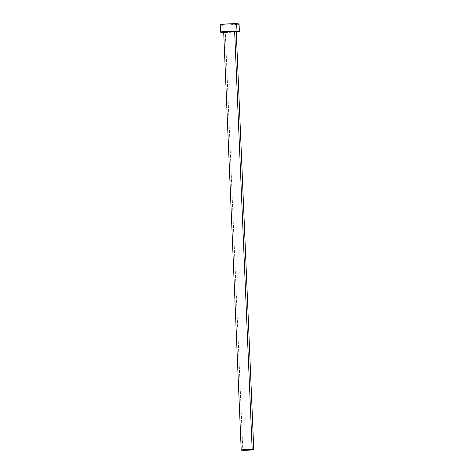 <?xml version="1.0" encoding="UTF-8"?>
<svg xmlns="http://www.w3.org/2000/svg" width="474" height="474" viewBox="0 0 474 474"><rect width="100%" height="100%" fill="white"/><g stroke="black" fill="none" stroke-linecap="round" stroke-linejoin="round"><path stroke-width="0.36" stroke-dasharray="2.37 1.78" d="M223.687 32.202A6.292 0.397 177.6 0 0 225.298 32.398L242.812 450.288L225.298 32.398A6.292 0.397 177.6 0 0 232.23 32.208A6.292 0.397 177.6 0 0 236.253 31.675M220.232 24.808A9.433 0.593 177.6 0 0 222.644 25.098L222.952 32.416L222.644 25.098A9.433 0.593 177.6 0 0 233.042 24.82A9.433 0.593 177.6 0 0 239.08 24.014M236.265 31.906A9.433 0.593 -2.4 0 1 223.698 32.433L236.265 31.906M236.449 31.48L230.891 32.096L223.538 32.054M222.644 25.098L238.161 24.31M220.766 24.98L221.554 25.051M236.123 31.598A6.5 0.409 -2.4 0 1 225.132 32.202M225.298 32.398A6.292 0.397 177.6 0 0 231.816 32.238A6.292 0.397 177.6 0 0 236.2 31.728M236.319 31.533C237.61 31.592 229.031 32.404 225.15 32.202L223.615 32.066"/><path stroke-width="0.71" d="M223.841 32.119L226.649 31.515L234.79 31.254A6.5 0.409 -2.4 0 1 236.123 31.598L236.253 31.675A6.292 0.397 177.6 0 0 234.642 31.48A6.292 0.397 177.6 0 0 227.716 31.663A6.292 0.397 177.6 0 0 223.687 32.202L223.823 32.114A6.5 0.409 -2.4 0 1 226.685 31.509A6.5 0.409 -2.4 0 1 234.79 31.254L234.642 31.48A6.292 0.397 177.6 0 0 228.124 31.634A6.292 0.397 177.6 0 0 223.746 32.143A6.292 0.397 177.6 0 0 225.298 32.398M236.2 31.728A6.292 0.397 177.6 0 0 234.642 31.48L252.162 449.37A6.292 0.397 -2.4 0 1 253.768 449.565A6.292 0.397 -2.4 0 1 249.745 450.099A6.292 0.397 -2.4 0 1 242.812 450.288A6.292 0.397 -2.4 0 1 241.201 450.093A6.292 0.397 -2.4 0 1 245.23 449.553A6.292 0.397 -2.4 0 1 252.162 449.37L234.642 31.48L236.253 31.562M239.388 31.331L239.08 24.014A9.433 0.593 177.6 0 0 236.668 23.724L236.97 31.041A9.433 0.593 -2.4 0 1 239.388 31.331A9.433 0.593 -2.4 0 1 236.265 31.906L239.376 31.367L236.97 31.041L236.668 23.724A9.433 0.593 177.6 0 0 226.27 23.996A9.433 0.593 177.6 0 0 220.232 24.808L220.534 32.119A9.433 0.593 -2.4 0 1 226.578 31.314A9.433 0.593 -2.4 0 1 236.97 31.041L223.663 31.551L220.552 32.09L222.952 32.416A9.433 0.593 -2.4 0 1 220.534 32.119M223.698 32.433A9.433 0.593 -2.4 0 1 222.952 32.416L223.698 32.433M238.161 24.31L238.789 24.174M239.068 24.05L228.314 23.878L222.11 24.37L220.244 24.772L220.766 24.98M221.554 25.051L222.644 25.098M252.162 449.37L241.213 450.069L249.579 450.11L253.578 449.672L252.162 449.37M236.253 31.675L253.768 449.565M223.687 32.202L241.201 450.093"/></g></svg>
